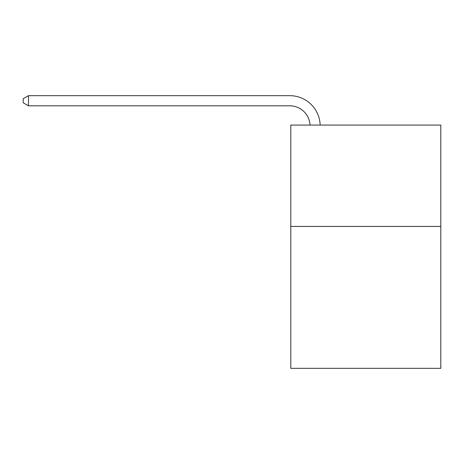 <?xml version="1.0" encoding="UTF-8"?>
<svg xmlns="http://www.w3.org/2000/svg" width="464" height="464" viewBox="0 0 464 464"><rect width="100%" height="100%" fill="white"/><g stroke="black" fill="none" stroke-linecap="round" stroke-linejoin="round"><path stroke-width="0.7" d="M440.8 226.426L440.8 368.329L290.789 368.329L290.789 125.065L440.8 125.065L440.8 226.426L290.789 226.426M310.022 125.065A20.271 20.271 -153.8 0 0 289.774 105.809L28.472 105.809L23.2 102.764L23.2 98.71L28.472 95.671L289.774 95.671A30.409 30.409 26.2 0 1 320.166 125.065M28.472 95.671L28.472 105.809"/></g></svg>
